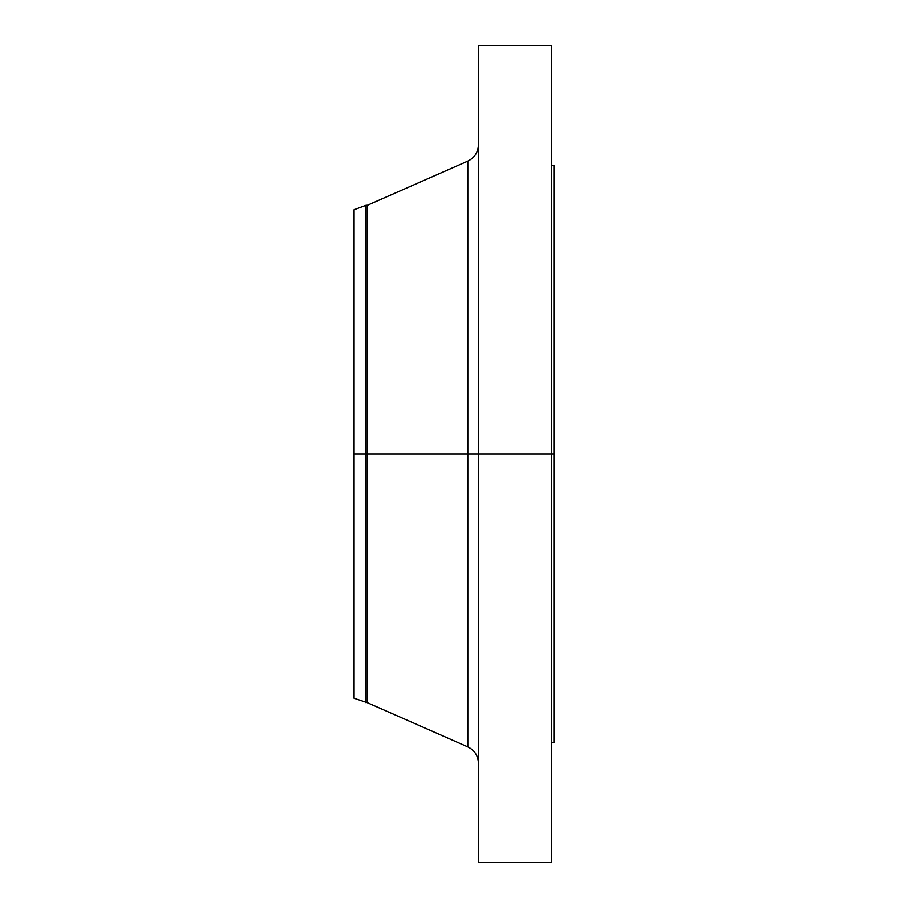 <?xml version="1.0" encoding="UTF-8"?>
<svg xmlns="http://www.w3.org/2000/svg" width="908" height="908" viewBox="0 0 908 908"><rect width="100%" height="100%" fill="white"/><g stroke="black" fill="none" stroke-linecap="round" stroke-linejoin="round"><path stroke-width="1.36" d="M551.712 45.4L551.712 454L551.712 45.4L478.425 45.4L478.425 454L553.925 454L553.925 742.687L553.925 454L551.712 454L551.712 862.6L551.712 454L467.813 454L467.813 161.102L467.813 454L354.075 454L354.075 698.275L354.075 454L366.003 454L366.003 702.713L366.003 454L367.399 454L367.399 702.713L367.399 454L467.813 454L467.813 161.102C474.566 157.776 478.096 152.351 478.425 144.837M354.075 698.275L367.399 702.713L467.813 746.898L467.813 454L467.813 746.898L467.813 454L478.425 454L478.425 862.6L478.425 45.4M553.925 165.313L553.925 454L553.925 165.313L551.712 165.313M467.813 161.102L367.399 205.287L367.399 454L367.399 205.287L366.003 205.287L366.003 454L366.003 205.287L354.075 209.725L354.075 454L354.075 209.725M551.712 862.6L478.425 862.6M553.925 742.687L551.712 742.687M467.813 746.898C474.566 750.224 478.096 755.649 478.425 763.163"/></g></svg>
